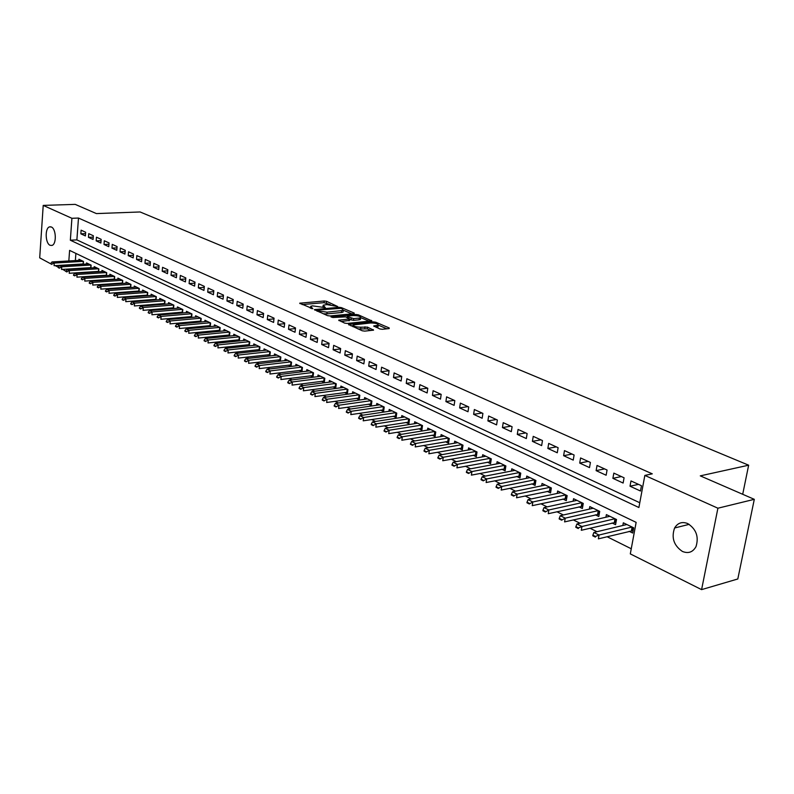 <?xml version="1.0" encoding="UTF-8"?>
<svg xmlns="http://www.w3.org/2000/svg" width="794" height="794" viewBox="0 0 794 794"><rect width="100%" height="100%" fill="white"/><g stroke="black" fill="none" stroke-linecap="round" stroke-linejoin="round"><path stroke-width="1.19" d="M337.678 306.524L326.582 301.323L324.21 300.995L299.675 303.209L312.836 308.757L310.702 306.305L312.499 305.859L325.342 307.635L323.158 305.194L326.9 304.578L337.678 306.524M682.374 551.423C673.798 545.518 671.208 537.707 674.592 527.99C677.729 522.839 682.135 521.38 687.803 523.603C696.298 529.201 699.018 536.883 695.991 546.659C692.815 552.237 688.279 553.825 682.374 551.423M50.091 245.296C45.218 243.401 44.772 227.928 49.575 226.866L51.352 227.005C56.235 228.791 56.731 244.324 51.947 245.435L50.091 245.296M379.81 328.944L382.301 329.292L389.06 328.587L389.239 327.962L375.751 322.225L373.289 321.878L348.516 324.438L362.223 330.77L364.744 331.128L373.577 330.135L367.473 327.128L360.873 327.197C355.752 327.108 353.261 326.354 353.39 324.925L370.778 322.959C375.85 323.059 378.331 323.803 378.212 325.212L373.696 325.957L379.81 328.944M81.008 260.243L52.027 261.931L50.766 263.409L51.848 264.412L39.7 257.852L43.213 205.408L75.212 204.376L96.411 213.586L140.101 211.968L748.653 465.195L700.278 475.864L754.3 499.327L717.905 508.21L701.588 589.624L630.307 553.894L636.143 522.363L69.604 250.388L68.83 260.958M43.213 205.408L71.917 218.3L70.338 240.215L638.892 507.515L644.847 475.417L717.905 508.21M644.847 475.417L652.281 473.839L78.487 218.042L71.917 218.3M354.015 313.68L354.243 313.084L341.42 307.635L339.028 307.298L314.414 309.62L327.426 315.615L329.877 315.962L354.015 313.68M358.362 314.841L371.82 320.905L347.087 323.446L344.606 323.098L338.681 320.171L349.648 318.93L345.648 316.866L332.924 317.501L330.999 316.935L355.94 314.493L358.362 314.841L358.223 315.962M629.156 531.305L632.699 533.032L633.662 527.812L623.33 522.809L622.833 525.489M612.075 522.978L615.568 524.675L616.511 519.514L606.388 514.611L605.921 517.222M595.361 514.82L598.805 516.497L599.708 511.376L589.803 506.582L589.356 509.123M578.985 506.84L582.379 508.497L583.262 503.416L573.556 498.711L573.129 501.193M562.946 499.019L566.291 500.647L567.154 495.615L557.646 491.01L557.239 493.421M547.235 491.357L550.53 492.965L551.364 487.973L542.054 483.467L541.657 485.819M531.831 483.844L535.087 485.432L535.9 480.489L526.769 476.063L526.392 478.355M516.735 476.479L519.951 478.048L520.745 473.145L511.793 468.807L511.425 471.05M501.937 469.264L505.113 470.812L505.877 465.949L497.104 461.701L496.756 463.894M487.427 462.187L490.553 463.716L491.307 458.892L482.702 454.724L482.365 456.868M473.194 455.25L476.281 456.758L477.015 451.975L468.569 447.885L468.252 449.98M459.24 448.441L462.287 449.93L463.001 445.186L454.714 441.176L454.406 443.231M445.543 441.762L448.55 443.231L449.245 438.526L441.117 434.596L440.829 436.601M432.105 435.211L435.072 436.66L435.747 431.996L427.777 428.135L427.49 430.1M418.914 428.78L421.852 430.209L422.507 425.584L414.676 421.793L414.408 423.718M405.962 422.468L408.87 423.877L409.506 419.292L401.824 415.57L401.556 417.455M393.258 416.264L396.127 417.664L396.742 413.108L389.199 409.456L388.951 411.302M380.773 410.18L383.601 411.56L384.207 407.044L376.803 403.451L376.555 405.268M368.515 404.206L371.314 405.565L371.9 401.079L364.625 397.556L364.396 399.342M356.476 398.33L359.235 399.68L359.811 395.233L352.665 391.77L352.437 393.516M344.646 392.564L347.375 393.893L347.941 389.477L340.914 386.083L340.695 387.79M333.023 386.896L335.723 388.206L336.269 383.83L329.361 380.485L329.153 382.172M321.6 381.319L324.27 382.629L324.796 378.281L318.017 374.996L317.818 376.644M310.375 375.85L313.015 377.14L313.531 372.823L306.861 369.597L306.663 371.215M299.338 370.461L301.948 371.741L302.445 367.453L295.894 364.287L295.705 365.875M288.48 365.171L291.061 366.431L291.557 362.183L285.106 359.067L284.927 360.635M277.811 359.97L280.272 361.171M267.32 354.849L269.662 356M256.998 349.817L259.231 350.908M246.845 344.874L248.969 345.906M236.86 340.001L238.875 340.983M227.024 335.207L228.94 336.14M217.358 330.493L219.164 331.376M207.839 325.848L209.547 326.681M198.47 321.272L200.088 322.066M189.24 316.776L190.768 317.521M180.159 312.35L181.598 313.044M171.216 307.983L172.566 308.648M162.403 303.685L163.673 304.31M153.728 299.457L154.919 300.043M145.183 295.289L146.294 295.834M136.767 291.19L137.789 291.686M128.469 287.14L129.422 287.607M120.291 283.15L121.174 283.587M112.232 279.23L113.046 279.627M104.292 275.349L105.036 275.717M96.471 271.538L97.146 271.866M88.759 267.776L89.365 268.074M85.663 232.255L81.107 230.181L80.839 233.823L85.395 235.917L85.663 232.255M93.355 235.758L88.73 233.654L88.452 237.327L93.077 239.451L93.355 235.758M101.156 239.322L96.461 237.178L96.173 240.88L100.868 243.033L101.156 239.322M109.066 242.924L104.302 240.761L104.014 244.483L108.768 246.666L109.066 242.924M117.095 246.587L112.262 244.383L111.964 248.135L116.787 250.348L117.095 246.587M125.244 250.309L120.341 248.065L120.033 251.837L124.926 254.09L125.244 250.309M133.511 254.07L128.539 251.807L128.221 255.599L133.184 257.891L133.511 254.07M141.898 257.901L136.846 255.599L136.528 259.42L141.57 261.742L141.898 257.901M150.413 261.782L145.292 259.449L144.955 263.3L150.076 265.653L150.413 261.782M159.058 265.722L153.857 263.35L153.52 267.231L158.711 269.623L159.058 265.722M167.842 269.732L162.562 267.32L162.204 271.22L167.484 273.652L167.842 269.732M176.754 273.791L171.385 271.349L171.028 275.28L176.387 277.741L176.754 273.791M185.806 277.92L180.357 275.439L179.99 279.399L185.429 281.9L185.806 277.92M194.996 282.118L189.468 279.587L189.091 283.577L194.609 286.118L194.996 282.118M204.336 286.376L198.718 283.805L198.331 287.825L203.939 290.406L204.336 286.376M213.824 290.703L208.107 288.093L207.71 292.132L213.417 294.753L213.824 290.703M223.461 295.09L217.655 292.45L217.248 296.519L223.045 299.179L223.461 295.09M233.257 299.556L227.362 296.877L226.935 300.976L232.831 303.675L233.257 299.556M243.202 304.102L237.217 301.363L236.791 305.492L242.766 308.251L243.202 304.102M253.326 308.717L247.232 305.938L246.795 310.097L252.879 312.886L253.326 308.717M263.608 313.402L257.415 310.583L256.968 314.771L263.151 317.61L263.608 313.402M274.059 318.166L267.767 315.297L267.3 319.525L273.593 322.414L274.059 318.166M284.689 323.019L278.297 320.101L277.821 324.349L284.212 327.287L284.689 323.019M295.507 327.952L288.996 324.984L288.51 329.262L295.011 332.249L295.507 327.952M306.504 332.964L299.884 329.947L299.378 334.264L305.988 337.301L306.504 332.964M317.689 338.065L310.95 334.999L310.434 339.346L317.163 342.432L317.689 338.065M329.073 343.256L322.215 340.13L321.689 344.517L328.527 347.663L329.073 343.256M340.646 348.536L333.678 345.36L333.133 349.777L340.1 352.973L340.646 348.536M352.437 353.916L345.34 350.68L344.785 355.126L351.871 358.382L352.437 353.916M364.436 359.384L357.211 356.089L356.635 360.575L363.851 363.89L364.436 359.384M376.644 364.952L369.289 361.598L368.704 366.123L376.048 369.498L376.644 364.952M389.08 370.619L381.596 367.205L380.991 371.771L388.464 375.205L389.08 370.619M401.744 376.396L394.122 372.922L393.496 377.517L401.119 381.011L401.744 376.396M414.647 382.281L406.875 378.738L406.24 383.373L414.002 386.936L414.647 382.281M427.787 388.276L419.867 384.663L419.222 389.338L427.122 392.961L427.787 388.276M441.176 394.38L433.107 390.698L432.442 395.412L440.491 399.114L441.176 394.38M454.813 400.603L446.595 396.851L445.91 401.595L454.118 405.367L454.813 400.603M468.718 406.945L460.351 403.124L459.637 407.908L468.003 411.749L468.718 406.945M482.901 413.406L474.355 409.515L473.631 414.339L482.157 418.259L482.901 413.406M497.352 419.996L488.647 416.026L487.893 420.899L496.587 424.889L497.352 419.996M512.09 426.725L503.217 422.676L502.443 427.579L511.316 431.658L512.09 426.725M527.127 433.574L518.075 429.445L517.281 434.397L526.323 438.556L527.127 433.574M542.471 440.571L533.231 436.363L532.417 441.355L541.647 445.593L542.471 440.571M558.122 447.717L548.694 443.409L547.86 448.451L557.279 452.779L558.122 447.717M574.102 455.002L564.474 450.605L563.621 455.696L573.228 460.113L574.102 455.002M590.408 462.436L580.583 457.959L579.699 463.081L589.515 467.597L590.408 462.436M607.063 470.028L597.028 465.453L596.125 470.634L606.14 475.239L607.063 470.028M624.074 477.789L613.831 473.115L612.889 478.335L623.121 483.04L624.074 477.789M78.487 218.042L76.879 239.897L639.775 502.741M630.019 486.206L640.47 491.01L641.453 485.71L630.982 480.936L630.019 486.206L638.495 484.37M76.859 272.789L77.524 273.126M84.611 276.649L85.355 277.017M92.481 280.57L93.285 280.967M100.471 284.54L101.344 284.977M108.57 288.579L109.522 289.046M116.797 292.668L117.82 293.185M125.144 296.827L126.246 297.373M133.62 301.045L134.801 301.631M142.225 305.333L143.486 305.958M150.969 309.68L152.309 310.345M159.842 314.096L161.271 314.811M168.854 318.583L170.373 319.337M178.015 323.138L179.613 323.942M187.315 327.773L189.012 328.617M196.763 332.478L198.56 333.371M206.371 337.261L208.266 338.204M216.127 342.115L218.132 343.117M226.052 347.057L228.156 348.109M236.136 352.079L238.349 353.181M246.388 357.181L248.721 358.342M256.819 362.372L259.261 363.592M267.429 367.652L269.99 368.932M278.218 373.021L280.897 374.361M289.185 378.49L292.003 379.889M300.35 384.048L303.298 385.507M311.714 389.705L314.801 391.234M323.287 395.462L326.503 397.06M335.058 401.317L338.413 402.995M347.038 407.282L350.551 409.029M359.245 413.356L362.908 415.183M371.671 419.55L375.493 421.455M384.326 425.852L388.326 427.837M397.228 432.273L401.387 434.338M410.369 438.814L414.706 440.968M423.758 445.474L428.284 447.727M437.415 452.272L442.119 454.615M451.329 459.2L456.232 461.642M465.522 466.267L470.624 468.807M480.003 473.472L485.313 476.112M494.761 480.827L500.289 483.576M509.827 488.32L515.584 491.188M525.201 495.972L531.186 498.95M540.893 503.783L547.116 506.88M556.912 511.763L563.383 514.978M573.278 519.901L580.007 523.256M589.982 528.218L596.979 531.702M607.053 536.724L631.25 548.763M75.887 253.405L75.361 260.571M81.147 264.065L81.703 264.333M78.864 260.372L78.953 259.251L83.479 261.444L83.271 264.243M86.427 264.045L86.516 262.913L91.112 265.136L90.893 267.975M94.099 267.776L94.188 266.625L98.853 268.888L98.625 271.776M101.89 271.568L101.979 270.397L106.704 272.689L106.465 275.627M109.78 275.399L109.88 274.228L114.673 276.54L114.425 279.528M117.79 279.299L117.889 278.099L122.752 280.461L122.504 283.488M125.918 283.25L126.018 282.039L130.96 284.431L130.692 287.517M134.166 287.259L134.275 286.038L139.278 288.46L139.01 291.597M142.533 291.338L142.642 290.088L147.734 292.549L147.446 295.745M151.029 295.467L151.148 294.207L156.309 296.698L156.021 299.953M159.654 299.666L159.773 298.385L165.013 300.916L164.715 304.221M168.417 303.923L168.536 302.623L173.856 305.194L173.539 308.568M177.3 308.251L177.429 306.931L182.828 309.541L182.511 312.975M186.332 312.637L186.461 311.298L191.95 313.958L191.612 317.451M195.503 317.104L195.632 315.744L201.2 318.444L200.852 321.997M204.812 321.63L204.951 320.25L210.608 322.989L210.251 326.612M214.271 326.235L214.41 324.835L220.166 327.614L219.789 331.306M223.878 330.909L224.027 329.49L229.873 332.319L229.486 336.08M233.644 335.663L233.803 334.224L239.738 337.093L239.331 340.934M243.569 340.497L243.728 339.028L249.763 341.946L249.346 345.866M253.653 345.41L253.822 343.911L259.956 346.879L259.519 350.879M263.906 350.392L264.074 348.884L270.317 351.901L269.861 355.97M274.337 355.474L274.506 353.926L280.848 357.002L280.371 361.161M742.698 494.285L748.653 465.195M754.3 499.327L737.805 578.975L701.588 589.624M96.292 267.647L67.093 269.454L65.793 271.409L66.944 271.985L62.716 269.384M58.25 267.151L55.203 265.623M76.879 239.897L70.338 240.215M80.839 233.823L85.563 233.615M88.452 237.327L93.255 237.098M96.173 240.88L101.056 240.632M104.014 244.483L108.967 244.224M111.964 248.135L116.996 247.867M120.033 251.837L125.134 251.559M128.221 255.599L133.402 255.301M136.528 259.42L141.798 259.112M144.955 263.3L150.314 262.963M153.52 267.231L158.959 266.883M162.204 271.22L167.733 270.863M171.028 275.28L176.655 274.893M179.99 279.399L185.707 278.992M189.091 283.577L194.897 283.15M198.331 287.825L204.237 287.378M207.71 292.132L213.725 291.666M217.248 296.519L223.362 296.033M226.935 300.976L233.158 300.46M236.791 305.492L243.113 304.956M246.795 310.097L253.236 309.531M256.968 314.771L263.519 314.176M267.3 319.525L273.98 318.9M277.821 324.349L284.619 323.694M288.51 329.262L295.437 328.577M299.378 334.264L306.434 333.54M310.434 339.346L317.63 338.581M321.689 344.517L329.014 343.713M333.133 349.777L340.596 348.933M344.785 355.126L352.397 354.243M356.635 360.575L364.396 359.642M368.704 366.123L376.624 365.141M380.991 371.771L389.07 370.738M393.496 377.517L401.744 376.435M406.24 383.373L414.567 382.242M419.222 389.338L427.559 388.167M432.442 395.412L440.799 394.211M445.91 401.595L454.287 400.355M459.637 407.908L468.033 406.627M473.631 414.339L482.037 413.019M487.893 420.899L496.319 419.53M502.443 427.579L510.879 426.17M517.281 434.397L525.727 432.938M532.417 441.355L540.873 439.846M547.86 448.451L556.316 446.893M563.621 455.696L572.087 454.079M579.699 463.081L588.175 461.413M596.125 470.634L604.601 468.907M612.889 478.335L621.374 476.559M323.069 305.988L322.781 307.02M310.603 307.119L310.305 308.161M330.324 304.668L324.012 302.653L302.077 304.578M317.471 310.93L316.806 310.99M351.911 313.878L343.445 310.265M340.755 308.31L317.57 310.087L319.317 311.079L327.088 312.181L343.256 310.414L342.323 308.975L340.755 308.31M323.218 313.779L326.88 313.878L327.088 312.181M343.147 311.278L343.048 312.102L341.341 312.528L326.88 313.878M360.764 317.65L369.2 321.242M341.063 321.55L349.459 320.379M346.204 317.104L347.127 317.014M359.265 318.076L360.655 317.729C360.744 316.369 358.312 315.635 353.33 315.546L347.762 316.081L347.524 316.687L353.677 318.622L359.265 318.076L359.047 319.793L360.436 319.436L360.526 318.712M359.047 319.793L353.469 320.339L349.588 319.377M378.083 326.185L377.984 326.939L376.078 327.346M353.29 325.699L353.032 326.771M357.935 328.905L360.655 328.934L360.873 327.197M370.977 330.483L367.245 328.865L360.655 328.934M353.211 325.6L350.888 325.838M386.946 328.815L378.331 325.133M52.027 261.931L54.26 263.052L54.071 265.692L83.291 263.936M51.878 263.975L54.26 263.052L83.271 261.345M51.848 264.412L50.737 263.856M88.591 263.916L59.5 265.672L61.763 266.794L61.575 269.454L90.913 267.647M59.371 267.727L58.24 267.161L59.342 268.173L61.763 266.794L90.893 265.027M59.342 268.173L58.21 267.608M59.5 265.672L58.24 267.161M67.093 269.454L69.386 270.605L69.197 273.275L98.655 271.399M66.974 271.538L69.386 270.605L98.615 268.769M66.944 271.985L65.793 271.409M104.093 271.419L74.785 273.295L77.117 274.466L76.919 277.156L106.505 275.21M74.696 275.409L73.524 274.823L74.656 275.855L77.117 274.466L106.456 272.57M74.656 275.855L73.495 275.27M74.785 273.295L73.524 274.823M112.014 275.26L82.596 277.195L84.968 278.376L84.76 281.096L114.465 279.081M82.516 279.329L81.335 278.744L82.487 279.786L84.968 278.376L114.405 276.421M82.487 279.786L81.306 279.19M82.596 277.195L81.335 278.744M120.043 279.141L90.526 281.155L92.928 282.356L92.719 285.086L122.544 283.001M90.466 283.319L89.265 282.714L90.427 283.766L92.928 282.356L122.475 280.322M90.427 283.766L89.226 283.17M90.526 281.155L89.265 282.714M128.191 283.091L98.575 285.175L101.007 286.386L100.798 289.135L130.742 286.981M98.525 287.359L97.315 286.743L98.496 287.815L101.007 286.386L130.663 284.292M98.496 287.815L97.275 287.2M98.575 285.175L97.315 286.743M136.469 287.1L106.733 289.254L109.215 290.485L108.986 293.254L139.059 291.021M106.714 291.458L105.473 290.842L106.674 291.924L109.215 290.485L138.97 288.311M106.674 291.924L105.443 291.299M106.733 289.254L105.473 290.842M144.865 291.16L115.031 293.383L117.542 294.643L117.314 297.422L147.505 295.12M115.021 295.626L113.77 294.991L114.981 296.093L117.542 294.643L147.406 292.391M114.981 296.093L113.731 295.457M115.031 293.383L113.77 294.991M153.381 295.289L123.447 297.591L125.988 298.862L125.76 301.67L156.081 299.278M123.457 299.854L122.177 299.209L123.417 300.321L125.988 298.862L155.961 296.539M123.417 300.321L122.147 299.685M123.447 297.591L122.177 299.209M162.036 299.477L131.983 301.859L134.573 303.149L134.335 305.968L164.775 303.507M132.022 304.142L130.722 303.497L131.983 304.618L134.573 303.149L164.656 300.747M131.983 304.618L130.682 303.963M131.983 301.859L130.722 303.497M170.809 303.725L140.667 306.186L143.297 307.496L143.049 310.345L173.608 307.794M140.717 308.509L139.407 307.844L140.677 308.975L143.297 307.496L173.479 305.015M140.677 308.975L139.367 308.32M140.667 306.186L139.407 307.844M179.732 308.042L149.48 310.583L152.15 311.923L151.892 314.781L182.58 312.151M149.55 312.935L148.22 312.26L149.51 313.412L152.15 311.923L182.431 309.352M149.51 313.412L148.18 312.737M149.48 310.583L148.22 312.26M188.783 312.429L158.423 315.059L161.142 316.409L160.874 319.287L191.691 316.578M158.522 317.431L157.172 316.756L158.482 317.908L161.142 316.409L191.533 313.759M158.482 317.908L157.123 317.233M158.423 315.059L157.172 316.756M197.984 316.875L167.514 319.595L170.273 320.974L170.005 323.873L200.951 321.064M167.643 321.997L166.264 321.312L167.594 322.483L170.273 320.974L200.773 318.225M167.594 322.483L166.214 321.798M167.514 319.595L166.264 321.312M207.323 321.401L176.754 324.21L179.553 325.6L179.285 328.527L210.35 325.629M176.903 326.642L175.504 325.937L176.854 327.128L179.553 325.6L210.152 322.771M176.854 327.128L175.454 326.433M176.754 324.21L175.504 325.937M216.812 325.997L186.143 328.895L188.992 330.314L188.704 333.262L219.898 330.264M186.312 331.356L184.893 330.651L186.262 331.852L188.992 330.314L219.69 327.386M186.262 331.852L184.843 331.138M186.143 328.895L184.893 330.651M226.449 330.661L195.681 333.649L198.569 335.098L198.282 338.065L229.595 334.979M195.87 336.15L194.431 335.425L195.83 336.646L198.569 335.098L229.377 332.081M195.83 336.646L194.381 335.922M195.681 333.649L194.431 335.425M236.245 335.405L205.378 338.492L208.316 339.961L208.018 342.948L239.46 339.763L239.738 337.093M205.596 341.023L204.127 340.289L205.547 341.519L208.316 339.961L239.212 336.845M205.547 341.519L204.078 340.785M205.378 338.492L204.127 340.289M246.2 340.229L215.224 343.415L218.221 344.904L217.913 347.911L249.475 344.626L249.743 341.936M215.472 345.976L213.983 345.231L215.422 346.482L218.221 344.904L249.217 341.688M215.422 346.482L213.933 345.727M215.224 343.415L213.983 345.231M256.323 345.122L225.248 348.417L228.285 349.926L227.967 352.963L259.658 349.568M225.516 351.017L224.007 350.253L225.466 351.524L228.285 349.926L259.39 346.611M225.466 351.524L223.948 350.759M225.248 348.417L224.007 350.253M266.605 350.104L235.431 353.499L238.518 355.037L238.2 358.094L270.01 354.59M235.739 356.139L234.19 355.365L235.679 356.645L238.518 355.037L269.722 351.613M235.679 356.645L234.141 355.871M235.431 353.499L234.19 355.365M277.056 355.166L245.793 358.67L248.929 360.238L248.601 363.315L280.54 359.702M246.12 361.339L244.552 360.555L246.071 361.856L248.929 360.238L280.232 356.704M246.071 361.856L244.502 361.072M245.793 358.67L244.552 360.555M287.696 360.317L256.323 363.93L259.519 365.528L259.181 368.624L291.249 364.893M256.69 366.639L255.092 365.836L256.631 367.156L259.519 365.528L290.912 361.875M256.631 367.156L255.033 366.352M256.323 363.93L255.092 365.836M298.504 365.548L267.042 369.279L270.288 370.907L269.94 374.024L302.127 370.173M267.439 372.029L265.811 371.215L267.38 372.545L270.288 370.907L301.78 367.136M267.38 372.545L265.752 371.731M267.042 369.279L265.811 371.215M309.501 370.867L277.94 374.718L281.255 376.376L280.887 379.522L313.203 375.552M278.366 377.507L276.719 376.674L278.307 378.033L281.255 376.376L312.836 372.485M278.307 378.033L276.659 377.2M277.94 374.718L276.719 376.674M320.687 376.287L289.036 380.257L292.4 381.944L292.033 385.11L324.468 381.011M289.492 383.085L287.815 382.242L289.433 383.611L292.4 381.944L324.081 377.934M289.433 383.611L287.756 382.768M289.036 380.257L287.815 382.242M332.061 381.795L300.321 385.894L303.745 387.601L303.368 390.807L335.931 386.569M300.817 388.762L299.11 387.899L300.757 389.288L303.745 387.601L335.515 383.462M300.757 389.288L299.04 388.435M300.321 385.894L299.11 387.899M343.643 387.403L311.814 391.631L315.297 393.367L314.91 396.593L347.593 392.226M312.34 394.539L310.603 393.665L312.28 395.075L315.297 393.367L347.157 389.1M312.28 395.075L310.533 394.201M311.814 391.631L310.603 393.665M355.424 393.109L323.505 397.466L327.059 399.243L326.662 402.489L359.454 397.983M324.081 400.414L322.304 399.531L324.012 400.96L327.059 399.243L358.997 394.836M324.012 400.96L322.235 400.067M323.505 397.466L322.304 399.531M367.414 398.916L335.415 403.412L339.028 405.218L338.621 408.493L371.542 403.848M336.021 406.409L334.214 405.506L335.951 406.955L339.028 405.218L371.056 400.672M335.951 406.955L334.145 406.042M335.415 403.412L334.214 405.506M379.631 404.821L347.544 409.466L351.226 411.302L350.799 414.607L383.839 409.813M348.189 412.503L346.353 411.58L348.119 413.059L351.226 411.302L383.333 406.617M348.119 413.059L346.283 412.136M347.544 409.466L346.353 411.58M392.057 410.845L359.89 415.639L363.642 417.505L363.205 420.83L396.365 415.887M360.575 418.716L358.709 417.773L360.506 419.272L363.642 417.505L395.829 412.672M360.506 419.272L358.64 418.329M359.89 415.639L358.709 417.773M404.722 416.969L372.475 421.912L376.287 423.817L375.85 427.172L409.118 422.071M373.2 425.038L371.294 424.085L373.13 425.604L376.287 423.817L408.563 418.835M373.13 425.604L371.225 424.641M372.475 421.912L371.294 424.085M417.614 423.212L385.288 428.313L389.179 430.259L388.723 433.633L422.11 428.373M386.063 431.489L384.117 430.517L385.983 432.055L389.179 430.259L421.525 425.108M385.983 432.055L384.038 431.082M385.288 428.313L384.117 430.517M430.745 429.574L398.35 434.834L402.31 436.809L401.843 440.223L435.35 434.794M399.174 438.06L397.189 437.067L399.094 438.625L402.31 436.809L434.735 431.499M399.094 438.625L397.109 437.633M398.35 434.834L397.189 437.067M444.124 436.055L411.659 441.474L415.699 443.499L415.222 446.933L448.828 441.325M412.523 444.759L410.508 443.747L412.443 445.325L415.699 443.499L448.183 438.02M412.443 445.325L410.429 444.312M411.659 441.474L410.508 443.747M457.761 442.655L425.227 448.253L429.346 450.307L428.849 453.781L462.574 447.995M426.14 451.578L424.085 450.545L426.06 452.163L429.346 450.307L461.9 444.66M426.06 452.163L424.006 451.121M425.227 448.253L424.085 450.545M471.656 449.384L439.062 455.161L443.26 457.255L442.754 460.748L476.589 454.783M440.025 458.545L437.931 457.483L437.841 458.069L439.945 459.121L443.26 457.255L475.874 451.429M439.945 459.121L437.841 458.069M439.062 455.161L437.931 457.483M485.819 456.242L453.166 462.197L457.453 464.341L456.927 467.865L490.871 461.701M454.188 465.641L452.044 464.559L451.955 465.155L454.099 466.227L457.453 464.341L490.126 458.327M454.099 466.227L451.955 465.155M453.166 462.197L452.044 464.559M500.27 463.23L467.557 469.383L471.924 471.567L471.388 475.12L505.431 468.758M468.629 472.877L466.445 471.785L466.356 472.37L468.539 473.472L471.924 471.567L504.656 465.353M468.539 473.472L466.356 472.37M467.557 469.383L466.445 471.785M514.998 470.366L482.236 476.708L486.692 478.941L486.136 482.524L520.288 475.963M483.367 480.261L481.134 479.149L481.045 479.745L483.268 480.856L486.692 478.941L519.475 472.529M483.268 480.856L481.045 479.745M482.236 476.708L481.134 479.149M530.015 477.641L497.213 484.191L501.758 486.464L501.193 490.077L535.434 483.298M498.394 487.804L496.121 486.662L496.032 487.258L498.304 488.399L501.758 486.464L534.58 479.844M498.304 488.399L496.032 487.258M497.213 484.191L496.121 486.662M545.339 485.055L512.497 491.823L517.142 494.136L516.547 497.788L550.897 490.791M513.748 495.496L511.425 494.325L511.326 494.94L513.649 496.101L517.142 494.136L550.004 487.308M513.649 496.101L511.326 494.94M512.497 491.823L511.425 494.325M560.981 492.627L528.089 499.605L532.834 501.977L532.228 505.659L566.668 498.434M529.409 503.346L527.037 502.155L526.938 502.771L529.31 503.962L532.834 501.977L565.735 494.93M529.31 503.962L526.938 502.771M528.089 499.605L527.037 502.155M576.94 500.359L544.019 507.565L548.862 509.976L548.247 513.698L582.776 506.235M545.399 511.366L542.977 510.145L542.878 510.77L545.299 511.981L548.862 509.976L581.794 502.701M545.299 511.981L542.878 510.77M544.019 507.565L542.977 510.145M593.237 508.239L560.286 515.683L565.239 518.154L564.594 521.896L599.212 514.194M561.735 519.554L559.264 518.313L559.155 518.939L561.626 520.179L565.239 518.154L598.19 510.641M561.626 520.179L559.155 518.939M560.286 515.683L559.264 518.313M609.871 516.299L576.91 523.98L581.962 526.501L581.297 530.283L615.995 522.323M578.419 527.911L575.898 526.65L575.789 527.276L578.31 528.546L578.419 527.911L581.962 526.501L614.933 518.75M578.31 528.546L575.789 527.276M576.91 523.98L575.898 526.65M626.853 524.526L593.882 532.456L599.043 535.027L598.368 538.848L633.146 530.62M595.47 536.456L592.89 535.166L592.781 535.801L595.361 537.101L595.47 536.456L599.043 535.027L632.024 527.027M595.361 537.101L592.781 535.801M593.882 532.456L592.89 535.166M323.952 307.496L324.061 306.593M311.466 308.628L311.576 307.715M300.172 303.745L300.251 303.07M324.012 302.653L324.21 300.995M326.374 302.99L326.582 301.323M314.89 310.156L314.98 309.481M338.929 308.082L339.028 307.298M341.311 308.538L341.42 307.635M354.164 313.66L354.243 313.084M317.65 311.357L317.759 310.404M319.208 312.032L319.317 311.079M341.341 312.528L341.549 310.841M371.443 321.024L371.513 320.429M339.147 320.716L339.227 320.032M348.894 320.786L349.112 319.069M355.801 315.575L355.94 314.493M347.405 317.62L347.524 316.687M351.017 319.992L351.226 318.275M353.469 320.339L353.677 318.622M374.123 326.503L374.212 325.828M376.634 327.287L376.852 325.56M364.754 328.518L364.982 326.771M367.245 328.865L367.473 327.128M373.18 330.244L373.259 329.629M348.963 324.994L349.052 324.299M373.15 322.969L373.289 321.878M375.602 323.347L375.751 322.225M389.159 328.577L389.239 327.962M83.152 263.945L83.35 261.375M90.764 267.647L90.963 265.067M98.486 271.409L98.694 268.809M106.317 275.22L106.525 272.6M114.267 279.091L114.485 276.451M122.336 283.011L122.554 280.361M130.514 286.991L130.732 284.321M138.811 291.031L139.049 288.341M147.237 295.13L147.476 292.43M155.793 299.298L156.041 296.569M164.477 303.526L164.725 300.777M173.291 307.814L173.549 305.055M182.243 312.171L182.511 309.392M191.334 316.588L191.602 313.789M200.564 321.084L200.842 318.265M209.944 325.649L210.231 322.811M219.472 330.284L219.759 327.426M229.148 334.999L229.446 332.11M238.984 339.782L239.292 336.884M248.979 344.646L249.296 341.728M259.608 349.568L259.906 346.859M259.142 349.588L259.459 346.65M269.94 354.59L270.248 351.871M269.474 354.61L269.801 351.653M280.441 359.702L280.758 356.953M279.964 359.722L280.312 356.734M291.12 364.893L291.438 362.133M290.644 364.922L290.991 361.915M301.978 370.173L302.306 367.394M301.502 370.203L301.859 367.175M313.025 375.552L313.362 372.743M312.548 375.572L312.915 372.525M324.26 381.011L324.607 378.182M323.783 381.041L324.151 377.964M335.693 386.569L336.051 383.72M335.207 386.609L335.594 383.502M347.325 392.236L347.693 389.358M346.839 392.266L347.236 389.139M359.166 397.993L359.533 395.094M358.67 398.022L359.077 394.876M371.215 403.848L371.592 400.93M370.719 403.888L371.135 400.712M383.472 409.813L383.869 406.875M382.986 409.853L383.413 406.657M395.968 415.897L396.365 412.93M395.472 415.927L395.908 412.711M408.682 422.08L409.099 419.093M408.185 422.12L408.632 418.865M421.634 428.383L422.061 425.366M421.138 428.423L421.604 425.147M434.834 434.794L435.271 431.767M434.328 434.844L434.804 431.539M448.282 441.335L448.729 438.278M447.776 441.385L448.263 438.06M461.979 448.005L462.445 444.918M461.473 448.054L461.979 444.69M475.943 454.793L476.42 451.687M475.437 454.843L475.953 451.458M490.186 461.721L490.672 458.585M489.67 461.771L490.206 458.356M504.696 468.788L505.202 465.621M504.19 468.837L504.726 465.393M519.504 475.983L520.02 472.797M518.988 476.033L519.544 472.569M534.6 483.328L535.126 480.112M534.084 483.387L534.66 479.884M550.004 490.821L550.55 487.576M549.488 490.881L550.083 487.347M565.725 498.463L566.281 495.198M565.199 498.533L565.814 494.97M581.764 506.274L582.339 502.969M581.248 506.334L581.873 502.741M598.14 514.234L598.736 510.909M597.624 514.304L598.269 510.681M614.864 522.373L615.479 519.008M614.338 522.442L615.003 518.78M631.945 530.68L632.57 527.285M631.419 530.749L632.103 527.057M674.592 527.99L689.182 524.348M49.575 226.866L50.806 226.816M317.431 311.258L317.55 310.275M343.048 312.102L343.256 310.414M349.429 320.647L349.648 318.93M360.436 319.436L360.655 317.729M347.067 317.481L347.196 316.488M377.984 326.939L378.212 325.212"/></g></svg>
